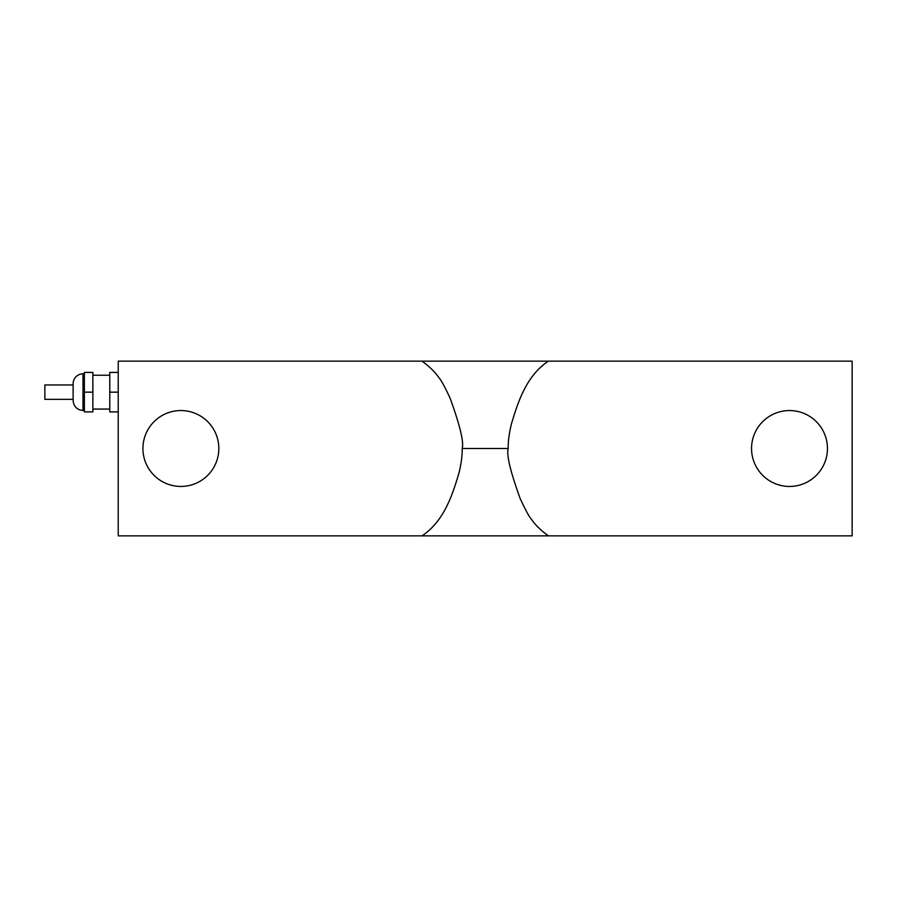 <?xml version="1.0" encoding="UTF-8"?>
<svg xmlns="http://www.w3.org/2000/svg" width="897" height="897" viewBox="0 0 897 897"><rect width="100%" height="100%" fill="white"/><g stroke="black" fill="none" stroke-linecap="round" stroke-linejoin="round"><path stroke-width="1.35" d="M73.128 399.344L44.85 399.344L44.85 384.97L73.128 384.97M84.396 410.478L82.995 410.478C76.996 409.884 73.711 406.599 73.128 400.611L73.128 383.692A9.867 9.867 0 0 1 82.995 373.836L84.396 373.836M92.862 392.157L92.862 372.423L84.396 372.423L84.396 392.157L92.862 392.157L92.862 411.891L84.396 411.891L84.396 392.157M92.862 375.238L109.77 375.238M118.225 372.423L109.77 372.423L109.77 392.157L118.225 392.157M118.225 411.891L109.77 411.891L109.77 392.157M142.926 448.5A37.954 37.954 0 0 1 199.852 415.636A37.954 37.954 0 0 1 199.852 481.364A37.954 37.954 0 0 1 142.926 448.5M751.551 448.5A37.954 37.954 0 0 1 808.477 415.636A37.954 37.954 0 0 1 808.477 481.364A37.954 37.954 0 0 1 751.551 448.5M462.19 448.5C464.029 442.344 460.038 425.649 450.204 398.414C444.856 386.899 441.145 380.059 439.059 377.872C435.011 371.941 429.315 366.368 421.96 361.143L548.415 361.143C525.889 375.899 517.457 403.807 511.436 423.9C509.137 433.296 508.05 441.492 508.195 448.5C506.345 454.656 510.337 471.351 520.17 498.586C525.519 510.101 529.241 516.941 531.316 519.128C535.363 525.059 541.07 530.632 548.415 535.857L421.96 535.857C444.497 521.101 452.918 493.193 458.95 473.1C461.249 463.704 462.325 455.508 462.19 448.5L508.195 448.5M548.415 361.143L852.15 361.143L852.15 535.857L548.415 535.857M421.96 535.857L118.225 535.857L118.225 361.143L421.96 361.143M82.995 410.478L82.995 373.836M109.77 409.066L92.862 409.066"/></g></svg>

